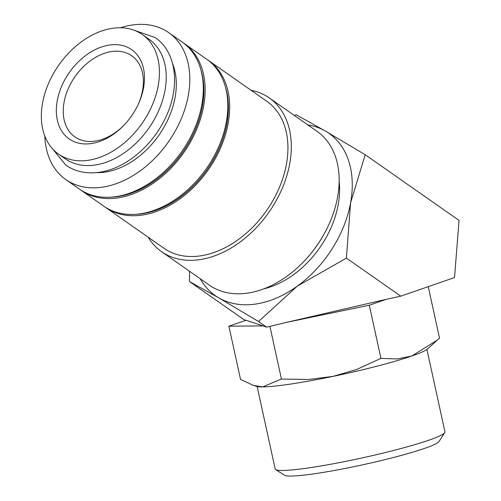 <?xml version="1.0" encoding="UTF-8"?>
<svg xmlns="http://www.w3.org/2000/svg" width="501" height="501" viewBox="0 0 501 501"><rect width="100%" height="100%" fill="white"/><g stroke="black" fill="none" stroke-linecap="round" stroke-linejoin="round"><path stroke-width="0.75" d="M58.529 154.108L65.318 158.855A73.002 50.826 -55 0 0 95.19 165.017A73.002 50.826 -55 0 0 159.105 109.75A73.002 50.826 -55 0 0 149.041 39.235L142.253 34.488A73.002 50.826 -55 0 0 112.381 28.325A73.002 50.826 -55 0 0 48.472 83.586A73.002 50.826 -55 0 0 58.529 154.108A73.002 50.826 -55 0 0 88.401 160.27A73.002 50.826 -55 0 0 152.317 105.003A73.002 50.826 -55 0 0 142.253 34.488M120.509 27.768A89.692 62.443 125 0 1 131.988 25.05A89.692 62.443 125 0 1 168.693 32.621A89.692 62.443 125 0 1 181.055 119.257A89.692 62.443 125 0 1 102.53 187.149A89.692 62.443 125 0 1 65.831 179.583A89.692 62.443 125 0 1 44.777 135.978M168.693 32.621L182.182 42.065A89.692 62.443 125 0 1 194.545 128.701A89.692 62.443 125 0 1 116.025 196.599A89.692 62.443 125 0 1 79.321 189.027L65.831 179.583M251.039 90.255A93.862 65.349 125 0 1 269.212 97.883L317.058 131.368A93.862 65.349 125 0 1 328.261 225.895A93.862 65.349 125 0 1 302.065 263.332A93.862 65.349 125 0 1 247.82 293.085A93.862 65.349 125 0 1 209.412 285.169L161.572 251.684A93.862 65.349 125 0 1 148.177 237.217M269.212 97.883A93.862 65.349 125 0 1 282.151 188.551A93.862 65.349 125 0 1 199.98 259.606A93.862 65.349 125 0 1 161.572 251.684M207.627 59.888A89.692 62.443 125 0 1 208.554 60.521A89.692 62.443 125 0 1 220.916 147.162A89.692 62.443 125 0 1 142.397 215.054A89.692 62.443 125 0 1 105.698 207.483A89.692 62.443 125 0 1 104.784 206.832M208.554 60.521L266.826 101.302A89.692 62.443 125 0 1 279.189 187.938A89.692 62.443 125 0 1 200.663 255.836A89.692 62.443 125 0 1 163.965 248.264L105.698 207.483M225.381 86.88A88.126 61.36 125 0 1 142.653 213.639A88.126 61.36 125 0 1 136.222 214.265M183.097 42.717A89.692 62.443 125 0 1 184.024 43.349A89.692 62.443 125 0 1 196.386 129.991A89.692 62.443 125 0 1 117.867 197.882A89.692 62.443 125 0 1 81.162 190.317A89.692 62.443 125 0 1 80.254 189.66M184.024 43.349L206.719 59.231A89.692 62.443 125 0 1 219.081 145.872A89.692 62.443 125 0 1 140.556 213.764A89.692 62.443 125 0 1 103.857 206.199L81.162 190.317M200.845 69.708A88.126 61.36 125 0 1 118.123 196.467A88.126 61.36 125 0 1 111.692 197.093M245.916 320.283L243.843 319.594L189.472 281.543L218.805 297.888L258.541 321.517L297.268 286.171L346.404 258.109L350.594 202.773L365.191 154.728L325.45 131.093L296.116 114.748L294.438 115.537M200.212 278.725A99.079 68.981 -55 0 0 218.805 297.888A99.079 68.981 -55 0 0 255.854 304.026A99.079 68.981 -55 0 0 297.268 286.171A99.079 68.981 -55 0 0 350.594 202.773A99.079 68.981 -55 0 0 325.45 131.093A99.079 68.981 -55 0 0 307.858 124.931M426.921 349.41L444.951 431.868A86.886 7.753 167.7 0 1 444.763 432.626A86.886 7.753 167.7 0 1 396.034 449.823A86.886 7.753 167.7 0 1 310.351 467.652A86.886 7.753 167.7 0 1 275.682 469.6A86.886 7.753 167.7 0 1 275.193 468.999L257.157 386.54M444.763 432.626L439.014 441.506A79.346 7.083 167.7 0 1 394.519 457.213A79.346 7.083 167.7 0 1 316.269 473.495A79.346 7.083 167.7 0 1 284.612 475.274L275.682 469.6M269.926 326.395L281.437 379.025L262.662 386.897A88.652 7.91 167.7 0 1 256.412 386.352L253.425 385.426L240.524 379.363L228.888 326.182L263.025 325.894L266.607 327.166L258.541 321.517M266.607 327.166L286.284 322.425L369.3 305.215L380.935 358.397L356.424 369.556L332.871 376.414A88.652 7.91 167.7 0 1 290.968 384.01A88.652 7.91 167.7 0 1 262.662 386.897L253.425 385.426M172.651 63.827A73.002 50.826 125 0 1 162.011 130.536A73.002 50.826 125 0 1 105.273 172.075A73.002 50.826 125 0 1 96.505 172.613M123.378 125.814A49.536 34.488 125 0 1 95.171 141.1A49.536 34.488 125 0 1 74.899 136.923A49.536 34.488 125 0 1 68.073 89.072A49.536 34.488 125 0 1 111.441 51.565A49.536 34.488 125 0 1 131.713 55.749A49.536 34.488 125 0 1 137.881 105.097M91.445 143.536A54.49 37.938 125 0 1 57.239 100.739A54.49 37.938 125 0 1 109.343 45.052A54.49 37.938 125 0 1 138.144 104.534A54.49 37.938 125 0 1 122.939 126.265A54.49 37.938 125 0 1 91.445 143.536M339.146 181.274A83.435 58.091 125 0 1 263.864 288.833M428.261 286.641L439.515 338.112L437.486 339.979L411.91 355.96L397.387 358.954L380.935 358.397M369.3 305.215L386.44 299.279L400.769 296.16L454.526 277.548L459.048 220.415L365.191 154.728M286.284 322.425L386.44 299.279M228.888 326.182L246.029 320.245L263.025 325.894M437.486 339.979L427.516 348.928A88.652 7.91 167.7 0 1 411.91 355.96A88.652 7.91 167.7 0 1 332.871 376.414L308.491 379.489L281.437 379.025M189.535 271.254L189.472 281.543M400.769 296.16L346.404 258.109M328.261 225.895L328.042 226.364A91.777 63.896 125 0 1 302.429 262.962L302.065 263.332M51.396 147.494L65.856 165.186C75.488 171.743 86.704 174.097 99.511 172.244C125.075 168.749 152.266 146.117 165.361 118.061C180.535 87.274 176.772 52.117 155.172 37.575L133.604 30.041"/></g></svg>

